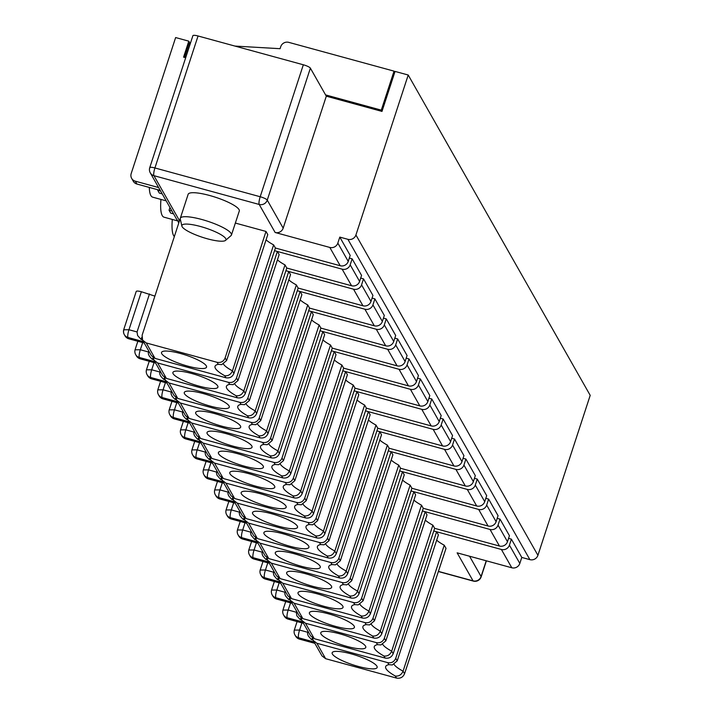 <?xml version="1.0" encoding="UTF-8"?>
<svg xmlns="http://www.w3.org/2000/svg" width="714" height="714" viewBox="0 0 714 714"><rect width="100%" height="100%" fill="white"/><g stroke="black" fill="none" stroke-linecap="round" stroke-linejoin="round"><path stroke-width="1.07" d="M397.073 365.845L387.648 349.262A6.453 6.149 -29.6 0 0 395.681 344.924L397.644 338.927L407.069 355.51L405.106 361.507A6.453 6.149 -29.6 0 1 397.073 365.845L332.287 348.137L330.502 344.987L289.322 470.954C287.742 474.578 285.172 476.202 281.602 475.836L282.753 477.871L211.888 458.495L208.238 455.693M387.648 349.262L322.862 331.546L324.647 334.688L283.476 460.664L278.576 464.743L275.131 464.457A38.734 8.184 -161.9 0 0 281.602 475.836M233.674 502.763L231.327 509.921L226.231 509.974M368.433 420.002A32.282 6.819 -161.9 0 0 375.992 425.071L334.821 551.038C333.242 554.662 330.671 556.286 327.092 555.92L328.253 557.955C332.055 558.598 334.732 557.161 336.303 553.645L334.821 551.038A32.282 6.819 18.1 0 1 325.843 544.273M375.992 425.071L377.786 428.221L442.573 445.938L433.148 429.346L368.362 411.63L370.147 414.772L328.976 540.748L324.076 544.827L320.631 544.541A38.734 8.184 -161.9 0 0 327.092 555.92M245.045 522.782L242.706 529.949L237.601 530.002M217.11 362.319L218.261 364.345L221.706 364.64L226.606 360.552L267.777 234.585L265.992 231.434L225.124 357.955C223.58 361.507 220.903 362.962 217.11 362.319L146.245 342.943L142.586 340.123L142.113 335.259L183.391 208.854M379.812 440.029A32.282 6.819 -161.9 0 0 387.372 445.09L346.201 571.066C344.621 574.681 342.042 576.305 338.472 575.939L339.623 577.974C343.425 578.617 346.111 577.18 347.673 573.663L346.201 571.066A32.282 6.819 18.1 0 1 337.222 564.292M444.519 449.365A6.453 6.149 -29.6 0 0 452.551 445.027L454.515 439.03L463.939 455.621L461.976 461.619A6.453 6.149 -29.6 0 1 453.943 465.956L444.519 449.365L379.732 431.649L381.517 434.799L340.346 560.767L335.455 564.854L332.001 564.56A38.734 8.184 -161.9 0 0 338.472 575.939M332.001 564.56L330.85 562.525C334.652 563.168 337.32 561.722 338.873 558.169L340.346 560.767M363.524 278.862L372.949 295.453L370.985 301.451A6.453 6.149 -29.6 0 1 362.953 305.788L353.528 289.197A6.453 6.149 -29.6 0 0 361.561 284.859L363.524 278.862L360.704 278.085M351.574 285.761L342.149 269.178A6.453 6.149 -29.6 0 0 350.181 264.84L352.145 258.843L361.57 275.425L359.606 281.423A6.453 6.149 -29.6 0 1 351.574 285.761L286.787 268.045L245.304 393.468L243.831 390.87C242.251 394.494 239.672 396.118 236.102 395.752L237.253 397.787L166.398 378.411L162.747 375.609L153.956 360.142L153.198 357.553M339.623 577.974L268.767 558.598L265.117 555.795L256.326 540.328L255.567 537.74M453.943 465.956L389.157 448.24L347.673 573.663M362.953 305.788L298.166 288.072L296.372 284.922L255.201 410.889C253.622 414.513 251.051 416.137 247.472 415.771L248.633 417.806C252.435 418.449 255.112 417.012 256.683 413.495L255.201 410.889A32.282 6.819 18.1 0 1 246.223 404.124M353.528 289.197L288.742 271.481L290.527 274.631L249.356 400.599L244.456 404.686L241.011 404.392A38.734 8.184 -161.9 0 0 247.472 415.771M241.011 404.392L239.859 402.357C243.652 402.999 246.33 401.545 247.874 397.993L249.356 400.599M154.768 296.078L141.372 291.74A6.453 1.366 -161.9 0 0 136.213 291.455L123.799 329.44A6.453 6.453 0 0 0 124.316 334.634A6.453 6.149 -29.6 0 0 127.976 337.445A6.453 1.428 -74.7 0 1 128.957 329.734L123.861 329.788A6.453 6.149 -29.6 0 0 124.316 334.634L124.968 335.776A6.453 6.453 0 0 0 128.877 338.82A6.453 1.428 -74.7 0 1 128.627 338.588A6.453 6.149 150.4 0 1 124.968 335.776M199.545 442.698L197.207 449.865L192.111 449.909M300.192 299.88A32.282 6.819 -161.9 0 0 307.752 304.94L309.537 308.091L374.323 325.807A6.453 6.149 -29.6 0 0 382.356 321.47L384.319 315.472L374.895 298.88L372.074 298.113M374.323 325.807L364.899 309.216A6.453 6.149 -29.6 0 0 372.931 304.878L374.895 298.88M158.633 187.559L135.312 181.186A6.453 6.149 150.4 0 1 131.197 173.529L175.635 37.556L188.799 41.162L183.569 57.156L185.685 57.736M160.132 371.003L159.802 371.994L151.707 369.781L146.611 369.825M148.753 350.976L148.432 351.966L140.337 349.753L135.232 349.806M182.882 411.041L182.409 413.486L183.114 415.646L185.952 418.993L187.907 419.877M187.246 417.565L186.604 419.52M141.809 337.276L141.104 339.436L137.615 335.562L137.052 331.948L128.957 329.734L141.372 291.74M149.476 293.954L137.052 331.948M311.563 319.899A32.282 6.819 -161.9 0 0 319.122 324.968L320.907 328.11L385.703 345.826L376.278 329.243L311.482 311.527L313.276 314.669L272.096 440.636L267.206 444.724L263.761 444.429A38.734 8.184 -161.9 0 0 270.222 455.818L271.382 457.844L200.518 438.467L196.868 435.665L188.085 420.207L187.318 417.619M319.122 324.968L277.951 450.936C276.372 454.55 273.792 456.184 270.222 455.818M273.873 571.209L273.4 573.654L274.114 575.814L276.952 579.161L278.906 580.045M222.295 482.735L219.957 489.902L214.852 489.956M357.062 399.983A32.282 6.819 -161.9 0 0 364.622 405.052L323.451 531.02C321.871 534.643 319.292 536.268 315.722 535.902L316.873 537.928L246.018 518.551L242.367 515.749M421.769 409.327A6.453 6.149 -29.6 0 0 429.81 404.99L431.765 398.983L441.19 415.575L439.235 421.572A6.453 6.149 -29.6 0 1 431.194 425.91L421.769 409.327L356.982 391.611L358.767 394.753L317.596 520.72L312.705 524.808L309.251 524.513A38.734 8.184 -161.9 0 0 315.722 535.902M391.183 460.048A32.282 6.819 -161.9 0 0 398.742 465.117L357.571 591.085C355.991 594.7 353.421 596.333 349.842 595.967L351.002 597.993L280.138 578.617L276.488 575.814M465.323 485.975L455.898 469.384A6.453 6.149 -29.6 0 0 463.93 465.046L465.894 459.048L475.319 475.64L473.355 481.638A6.453 6.149 -29.6 0 1 465.323 485.975L400.536 468.259L359.053 593.682L357.571 591.085A32.282 6.819 18.1 0 1 348.593 584.311M351.002 597.993C354.804 598.644 357.482 597.207 359.053 593.682M237.253 397.787C241.055 398.43 243.742 396.993 245.304 393.468M177.875 220.742A6.453 6.149 -29.6 0 0 178.518 222.563M179.259 220.251L153.929 175.671L259.209 204.463L275.14 232.487A6.453 6.149 -29.6 0 0 283.172 228.15L326.307 96.185L381.981 111.411L395.056 71.418L408.212 75.015L355.929 234.977A6.453 6.149 150.4 0 1 347.897 239.315L339.793 237.102L350.199 255.407L348.236 261.404A6.453 6.149 -29.6 0 1 340.203 265.742L275.417 248.026L273.623 244.884L232.452 370.852C230.872 374.466 228.302 376.099 224.723 375.734L225.883 377.76L155.018 358.383L151.368 355.581L142.586 340.123M275.417 248.026L233.933 373.449L232.452 370.852A32.282 6.819 18.1 0 1 223.473 364.078M225.883 377.76C229.685 378.411 232.362 376.974 233.933 373.449M402.562 480.067A32.282 6.819 -161.9 0 0 410.122 485.136L368.942 611.104C367.371 614.727 364.792 616.352 361.222 615.986L362.373 618.021C366.175 618.663 368.861 617.226 370.423 613.701L368.942 611.104A32.282 6.819 18.1 0 1 359.972 604.339M410.122 485.136L411.907 488.278L476.693 505.994L467.268 489.411L402.482 471.695L404.267 474.837L363.096 600.804L358.196 604.892L354.751 604.606A38.734 8.184 -161.9 0 0 361.222 615.986M278.237 577.733L277.603 579.688M324.102 606.347A23.678 4.998 -161.9 0 0 343.068 607.266A23.678 4.998 -161.9 0 0 316.954 593.762A23.678 4.998 -161.9 0 0 298.086 592.558A23.678 4.998 -161.9 0 0 324.102 606.347M455.898 469.384L388.282 450.9M465.894 459.048L463.074 458.281M221.367 477.63L220.724 479.585L222.036 479.942M262.502 551.19L262.029 553.636L262.734 555.795L265.572 559.142L267.536 560.026M180.463 353.501A23.678 4.998 -161.9 0 0 161.587 352.305A23.678 4.998 -161.9 0 0 187.612 366.095A23.678 4.998 -161.9 0 0 206.578 367.014A23.678 4.998 -161.9 0 0 180.463 353.501M296.622 611.255L296.301 612.246L288.197 610.033L283.101 610.086M387.72 662.637C391.522 663.279 394.199 661.824 395.743 658.272L397.216 660.869L392.325 664.957L388.88 664.663L387.72 662.637L316.864 643.26L313.205 640.44L312.437 637.852M301.915 622.885L299.577 630.051L294.48 630.105M425.312 520.113A32.282 6.819 -161.9 0 0 432.871 525.174L391.691 651.15C390.112 654.765 387.541 656.389 383.971 656.032L385.123 658.058C388.925 658.701 391.611 657.264 393.173 653.747L391.691 651.15A32.282 6.819 18.1 0 1 382.722 644.376M490.018 529.449A6.453 6.149 -29.6 0 0 498.051 525.111L500.014 519.114L509.439 535.705L507.476 541.703A6.453 6.149 -29.6 0 1 499.443 546.04L490.018 529.449L425.232 511.733L427.017 514.883L385.846 640.851L380.946 644.938L377.501 644.644A38.734 8.184 -161.9 0 0 383.971 656.032M377.501 644.644L376.349 642.618C380.151 643.26 382.82 641.806 384.364 638.254L385.846 640.851M422.402 510.965L425.232 511.733L384.364 638.254M255.487 537.687L254.853 539.65L256.156 540.007M228.373 491.125L227.909 493.57L228.614 495.73L231.452 499.077L233.407 499.961M255.862 486.216A23.678 4.998 -161.9 0 0 274.819 487.135A23.678 4.998 -161.9 0 0 248.713 473.632A23.678 4.998 -161.9 0 0 229.837 472.436A23.678 4.998 -161.9 0 0 255.862 486.216M342.229 582.553C346.022 583.195 348.7 581.74 350.244 578.188L351.725 580.785L346.825 584.873L343.38 584.579L342.229 582.553L271.365 563.176L267.705 560.356L266.938 557.768M173.591 213.897L170.682 213.102L169.057 210.237L169.95 207.497M330.85 562.525L259.985 543.149L256.335 540.337M294.204 553.716A23.678 4.998 -161.9 0 0 275.336 552.52A23.678 4.998 -161.9 0 0 301.362 566.3A23.678 4.998 -161.9 0 0 320.318 567.219A23.678 4.998 -161.9 0 0 294.204 553.716M305.583 573.735A23.678 4.998 -161.9 0 0 286.707 572.539A23.678 4.998 -161.9 0 0 312.732 586.319A23.678 4.998 -161.9 0 0 331.698 587.238A23.678 4.998 -161.9 0 0 305.583 573.735M385.703 345.826A6.453 6.149 -29.6 0 0 393.735 341.488L395.69 335.491L386.265 318.899L383.454 318.132M376.903 430.872L379.732 431.649L338.873 558.169M320.631 544.541L319.479 542.506C323.272 543.149 325.95 541.694 327.494 538.142L328.976 540.748M376.278 329.243A6.453 6.149 -29.6 0 0 384.31 324.897L386.265 318.899M263.761 444.429L262.6 442.403L191.745 423.027L188.085 420.207M262.6 442.403C266.402 443.046 269.08 441.591 270.624 438.039L272.096 440.636M308.653 310.751L311.482 311.527L270.624 438.039M364.899 309.216L300.112 291.499L301.897 294.65L260.726 420.617L255.826 424.705L252.381 424.411A38.734 8.184 -161.9 0 0 258.852 435.799L260.003 437.825L189.139 418.449L185.497 415.646L176.706 400.179L175.947 397.591M176.795 402.651L174.457 409.818L169.361 409.872M354.153 390.835L356.982 391.611L316.123 518.123L317.596 520.72M345.683 379.964A32.282 6.819 -161.9 0 0 353.243 385.033L312.072 511.001C310.492 514.615 307.921 516.249 304.351 515.883L305.503 517.909L234.638 498.533L230.988 495.73L222.206 480.263L221.447 477.684M419.823 405.891L410.398 389.3A6.453 6.149 -29.6 0 0 418.431 384.962L420.394 378.964L429.819 395.556L427.856 401.554A6.453 6.149 -29.6 0 1 419.823 405.891L355.036 388.175L313.553 513.598L312.072 511.001A32.282 6.819 18.1 0 1 303.102 504.227M305.503 517.909C309.305 518.56 311.982 517.123 313.553 513.598M397.644 338.927L394.824 338.15M275.131 464.457L273.98 462.422C277.782 463.065 280.45 461.61 281.994 458.058L322.862 331.546L320.033 330.769M296.729 502.469C300.523 503.111 303.2 501.656 304.744 498.104L306.226 500.701L301.326 504.789L297.881 504.495L296.729 502.469L225.865 483.092L222.206 480.272M381.999 111.366L381.294 110.135L325.575 94.9M186.015 56.736L184.908 56.433L189.156 43.438L190.343 43.5M185.64 57.718L184.908 56.433M171.503 391.022L171.181 392.013L163.078 389.799L157.981 389.853M210.925 462.717L208.577 469.883L203.481 469.937M342.149 269.178L277.362 251.462L279.147 254.603L237.976 380.571L233.085 384.659L229.631 384.373A38.734 8.184 -161.9 0 0 236.102 395.752M229.631 384.373L228.48 382.338C232.282 382.981 234.951 381.526 236.504 377.974L237.976 380.571M194.253 431.069L193.78 433.505L194.494 435.665L197.332 439.012L199.286 439.895M232.746 497.649L232.104 499.604M320.907 328.11L279.424 453.533L277.951 450.936A32.282 6.819 18.1 0 1 268.973 444.17M319.479 542.506L248.615 523.13L244.956 520.319L244.197 517.721M328.253 557.955L257.388 538.579L253.738 535.777L244.956 520.31M282.833 533.697A23.678 4.998 -161.9 0 0 263.957 532.501A23.678 4.998 -161.9 0 0 289.982 546.281A23.678 4.998 -161.9 0 0 308.948 547.201A23.678 4.998 -161.9 0 0 282.833 533.697M454.515 439.03L451.694 438.262M266.866 557.714L266.224 559.669M159.802 371.994L159.74 373.966L160.704 376.171L163.203 378.947L165.166 379.839M248.633 417.806L177.768 398.43L174.118 395.627L165.336 380.16L164.568 377.572M298.166 288.072L256.683 413.495M332.287 348.137L290.803 473.56L289.322 470.954A32.282 6.819 18.1 0 1 280.352 464.189M282.753 477.871C286.555 478.514 289.241 477.077 290.803 473.56M265.992 231.434L235.352 223.063M234.96 46.08L280.075 48.695L280.727 46.696A6.453 6.149 150.4 0 1 288.759 42.358L394.039 71.141L394.744 72.373M381.294 110.135L394.039 71.141M217.002 471.106L216.512 473.043L216.967 475.158L220.724 479.585M267.232 506.235A23.678 4.998 -161.9 0 0 286.198 507.154A23.678 4.998 -161.9 0 0 260.083 493.651A23.678 4.998 -161.9 0 0 241.216 492.455A23.678 4.998 -161.9 0 0 267.232 506.235M285.35 482.441C289.152 483.083 291.83 481.629 293.374 478.077L294.846 480.683L289.955 484.77L286.51 484.476L285.35 482.441L214.495 463.065L210.835 460.253L210.068 457.656M334.313 359.945A32.282 6.819 -161.9 0 0 341.872 365.006L300.701 490.973C299.121 494.597 296.542 496.221 292.972 495.855L294.123 497.89C297.925 498.533 300.612 497.096 302.174 493.579L300.701 490.973A32.282 6.819 18.1 0 1 291.723 484.208M410.398 389.3L345.612 371.583L347.397 374.734L306.226 500.701M355.036 388.175L353.243 385.033M294.123 497.89L223.268 478.514L219.617 475.711L210.835 460.244M341.872 365.006L343.657 368.156L408.444 385.872L399.019 369.281L331.403 350.788M399.019 369.281A6.453 6.149 -29.6 0 0 407.06 364.943L409.015 358.946L406.195 358.178M239.859 402.357L168.995 382.981L165.336 380.169M285.912 270.704L288.742 271.481L247.874 397.993M277.443 259.834A32.282 6.819 -161.9 0 0 285.002 264.903L243.831 390.87A32.282 6.819 18.1 0 1 234.852 384.105M286.787 268.045L285.002 264.903M278.612 526.263A23.678 4.998 -161.9 0 0 297.568 527.182A23.678 4.998 -161.9 0 0 271.463 513.678A23.678 4.998 -161.9 0 0 252.586 512.474A23.678 4.998 -161.9 0 0 278.612 526.263M252.381 424.411L251.23 422.385C255.032 423.027 257.7 421.572 259.253 418.02L300.112 291.499L297.283 290.732M354.751 604.606L353.6 602.571C357.402 603.214 360.07 601.759 361.623 598.207L363.096 600.804M198.055 35.986A6.453 1.366 -161.9 0 0 192.887 35.7L149.753 167.665A6.453 1.366 18.1 0 1 154.92 167.96L198.055 35.986L303.334 64.778L260.199 196.743L154.92 167.96A6.453 1.428 -74.7 0 0 153.929 175.671A6.453 6.149 150.4 0 1 150.279 172.859L176.608 219.198A6.453 6.149 -29.6 0 0 178.875 221.447M326.307 96.185L310.385 68.151A6.453 1.366 -161.9 0 0 303.334 64.778M275.14 232.487L329.806 247.437A6.453 6.149 150.4 0 0 337.838 243.099L339.793 237.102M476.693 505.994A6.453 6.149 -29.6 0 0 484.726 501.656L486.689 495.659L477.264 479.076L474.444 478.3M467.268 489.411A6.453 6.149 -29.6 0 0 475.301 485.074L477.264 479.076M361.623 598.207L402.482 471.695L399.653 470.919M442.573 445.938A6.453 6.149 -29.6 0 0 450.605 441.6L452.569 435.594L443.144 419.011L440.324 418.234M433.148 429.346A6.453 6.149 -29.6 0 0 441.181 425.008L443.144 419.011M327.494 538.142L368.362 411.63L365.532 410.853M431.194 425.91L366.407 408.194L364.622 405.052M431.765 398.983L428.944 398.216M420.394 378.964L417.574 378.197M304.744 498.104L345.612 371.583L342.782 370.816M408.444 385.872A6.453 6.149 -29.6 0 0 416.485 381.535L418.44 375.537L409.015 358.946M352.145 258.843L349.324 258.066M236.504 377.974L277.362 251.462L274.533 250.685M157.83 189.763L157.687 190.219L160.588 191.013M162.221 193.878L159.311 193.075L157.687 190.219M171.967 211.032L169.057 210.237M266.063 239.815A32.282 6.819 -161.9 0 0 273.623 244.884M180.312 218.288L188.148 194.297A26.9 5.685 18.1 0 1 212.567 196.332A26.9 5.685 18.1 0 1 239.029 209.568A26.9 5.685 18.1 0 1 239.297 211.005L231.452 235.004A26.9 5.685 -161.9 0 0 207.649 221.242A26.9 5.685 -161.9 0 0 180.312 218.288A26.9 5.685 -161.9 0 0 180.285 219.028L181.874 226.079A23.178 4.891 18.1 0 1 205.436 227.989A23.178 4.891 18.1 0 1 225.588 240.368A23.178 4.891 18.1 0 1 207.417 238.806A23.178 4.891 18.1 0 1 181.874 226.079M362.373 618.021L291.508 598.635L287.867 595.842L279.076 580.375L278.317 577.787M411.907 488.278L370.423 613.701M353.6 602.571L282.735 583.195L279.085 580.375M350.244 578.188L391.111 451.667L392.896 454.818L351.725 580.785M400.536 468.259L398.742 465.117M389.157 448.24L387.372 445.09M377.786 428.221L336.303 553.645M366.407 408.194L324.924 533.617L323.451 531.02A32.282 6.819 18.1 0 1 314.472 524.255M316.873 537.928C320.675 538.579 323.362 537.142 324.924 533.617M309.251 524.513L308.1 522.487L237.244 503.111L233.585 500.291L232.818 497.703M308.1 522.487C311.902 523.13 314.571 521.675 316.123 518.123M293.374 478.077L334.232 351.565L336.026 354.715L294.846 480.683M343.657 368.156L302.174 493.579M322.942 339.918A32.282 6.819 -161.9 0 0 330.502 344.987M273.98 462.422L203.115 443.046L199.456 440.235L198.697 437.637M271.382 457.844C275.176 458.495 277.862 457.058 279.424 453.533M309.537 308.091L268.053 433.514L266.572 430.917C265.001 434.531 262.422 436.156 258.852 435.799M260.003 437.825C263.805 438.467 266.492 437.03 268.053 433.514M251.23 422.385L180.365 403.008L176.715 400.188M288.813 279.861A32.282 6.819 -161.9 0 0 296.372 284.922M228.48 382.338L157.615 362.962L153.965 360.142M225.588 240.368L231.033 235.611A26.9 5.685 -161.9 0 0 231.452 235.004M237.334 453.613A23.678 4.998 -161.9 0 0 218.466 452.408A23.678 4.998 -161.9 0 0 244.483 466.197A23.678 4.998 -161.9 0 0 263.448 467.117A23.678 4.998 -161.9 0 0 237.334 453.613M225.963 433.594A23.678 4.998 -161.9 0 0 207.087 432.389A23.678 4.998 -161.9 0 0 233.112 446.179A23.678 4.998 -161.9 0 0 252.078 447.098A23.678 4.998 -161.9 0 0 225.963 433.594M307.752 304.94L266.572 430.917A32.282 6.819 18.1 0 1 257.602 424.143M214.584 413.567A23.678 4.998 -161.9 0 0 195.716 412.371A23.678 4.998 -161.9 0 0 221.733 426.151A23.678 4.998 -161.9 0 0 240.698 427.07A23.678 4.998 -161.9 0 0 214.584 413.567M203.213 393.548A23.678 4.998 -161.9 0 0 184.337 392.352A23.678 4.998 -161.9 0 0 210.362 406.132A23.678 4.998 -161.9 0 0 229.328 407.051A23.678 4.998 -161.9 0 0 203.213 393.548M191.834 373.529A23.678 4.998 -161.9 0 0 172.966 372.324A23.678 4.998 -161.9 0 0 198.992 386.113A23.678 4.998 -161.9 0 0 217.948 387.033A23.678 4.998 -161.9 0 0 191.834 373.529M142.416 339.793L141.104 339.436M251.123 531.171L250.641 533.108L251.087 535.214L254.853 539.65M239.752 511.153L239.279 513.589L239.984 515.749L242.831 519.096L244.786 519.988M244.117 517.668L243.474 519.631M205.623 451.087L205.159 453.524L205.864 455.693L208.702 459.031L210.657 459.923M209.996 457.603L209.354 459.566M198.617 437.584L197.983 439.538M171.181 392.013L171.11 393.985L172.074 396.19L174.582 398.974L176.536 399.858M175.867 397.546L175.233 399.501M164.497 377.519L163.854 379.482M148.432 351.966L148.369 353.939L149.324 356.143L151.832 358.928L153.787 359.811M153.117 357.5L152.484 359.454M273.551 572.2L265.447 569.986L260.351 570.04M262.172 552.181L254.077 549.967L248.981 550.021M193.931 432.059L185.827 429.837L180.731 429.89M149.297 187.425A45.196 9.987 105.3 0 0 152.68 197.162L166.183 200.857M279.165 582.847L276.827 590.014L271.731 590.059M488.073 526.022L478.648 509.43A6.453 6.149 -29.6 0 0 486.68 505.093L488.635 499.095L498.06 515.686L496.105 521.684A6.453 6.149 -29.6 0 1 488.073 526.022L423.277 508.306L421.492 505.155L380.321 631.122C378.741 634.746 376.162 636.37 372.592 636.004L373.752 638.039C377.545 638.682 380.232 637.245 381.794 633.729L380.321 631.122A32.282 6.819 18.1 0 1 371.342 624.357M478.648 509.43L413.852 491.714L415.646 494.856L374.466 620.832L369.575 624.92L366.13 624.625A38.734 8.184 -161.9 0 0 372.592 636.004M188.799 41.162L190.12 43.492M433.773 530.984L501.389 549.468A6.453 6.149 -29.6 0 0 509.43 545.13L511.385 539.132L521.791 557.438L529.886 559.651A6.453 6.149 150.4 0 0 537.919 555.313L590.201 395.36L408.212 75.015M511.385 539.132L508.564 538.365M160.257 190.424L136.936 184.042A6.453 6.149 150.4 0 1 133.286 181.24L131.662 178.375M488.635 499.095L485.823 498.318M500.014 519.114L497.194 518.346M172.315 219.448A45.196 9.987 105.3 0 0 174.082 236.28M160.945 199.429A45.196 9.987 105.3 0 0 164.05 217.19L177.92 220.983M285.252 591.237L284.779 593.673L285.484 595.842L288.322 599.18L290.277 600.072M289.616 597.752L288.974 599.715M335.482 626.365A23.678 4.998 -161.9 0 0 354.447 627.285A23.678 4.998 -161.9 0 0 328.333 613.781A23.678 4.998 -161.9 0 0 309.457 612.585A23.678 4.998 -161.9 0 0 335.482 626.365M366.13 624.625L364.97 622.59C368.772 623.233 371.45 621.778 372.994 618.226L374.466 620.832M364.97 622.59L294.114 603.214L290.455 600.403L289.688 597.805M373.752 638.039L302.888 618.663L299.237 615.861L290.455 600.394M423.277 508.306L381.794 633.729M413.933 500.095A32.282 6.819 -161.9 0 0 421.492 505.155M411.023 490.937L413.852 491.714L372.994 618.226M376.349 642.618L305.485 623.242L301.826 620.421L301.067 617.824M300.987 617.78L300.353 619.734L301.656 620.091M296.301 612.246L296.863 615.861L300.353 619.734M385.123 658.058L314.258 638.682L310.608 635.879M339.703 633.8A23.678 4.998 -161.9 0 0 320.836 632.604A23.678 4.998 -161.9 0 0 346.852 646.384A23.678 4.998 -161.9 0 0 365.818 647.303A23.678 4.998 -161.9 0 0 339.703 633.8M499.443 546.04L434.656 528.324L432.871 525.174M434.656 528.324L393.173 653.747M396.493 678.077L395.342 676.051C398.867 676.426 401.447 674.792 403.071 671.169L444.242 545.201L446.027 548.343L404.543 673.766C402.982 677.291 400.295 678.728 396.493 678.077L325.638 658.701L321.987 655.898L313.205 640.44M307.993 631.274L307.529 633.72L308.234 635.879L311.072 639.226L313.027 640.11M312.366 637.798L311.723 639.753M358.232 666.412A23.678 4.998 18.1 0 1 332.206 652.623A23.678 4.998 18.1 0 1 351.083 653.828A23.678 4.998 18.1 0 1 377.188 667.331A23.678 4.998 18.1 0 1 358.232 666.412M438.405 571.387L473.052 580.857L457.13 552.832L511.795 567.773A6.453 6.149 150.4 0 0 519.828 563.435L521.791 557.438M395.743 658.272L436.602 531.76L438.396 534.902L397.216 660.869M444.242 545.201A32.282 6.819 18.1 0 1 436.682 540.132M250.801 532.162L242.706 529.949A6.453 1.428 105.3 0 0 241.716 537.66A6.453 6.149 150.4 0 1 238.065 534.848A6.453 6.453 0 0 1 237.539 529.654L240.216 521.461M231.247 519.007A6.453 1.428 -74.7 0 1 230.997 518.783A6.453 6.149 150.4 0 1 227.338 515.972A6.453 6.453 0 0 0 231.247 519.007L246.598 523.21M239.422 512.143L231.327 509.921A6.453 1.428 105.3 0 0 230.345 517.632A6.453 6.149 150.4 0 1 226.686 514.83A6.453 6.453 0 0 1 226.168 509.635L228.846 501.442M226.606 360.552L225.124 357.955M370.985 301.451L361.561 284.859M223.741 482.976L208.247 478.737L207.595 477.595A6.453 6.149 150.4 0 1 203.945 474.783A6.453 6.453 0 0 1 203.419 469.589L206.096 461.396M204.588 475.926A6.453 6.453 0 0 0 208.506 478.969A6.453 1.428 -74.7 0 1 208.247 478.737A6.453 6.149 150.4 0 1 204.588 475.926L203.945 474.783M461.976 461.619L452.551 445.027M205.302 452.078L197.207 449.865A6.453 1.428 105.3 0 0 196.216 457.576A6.453 6.149 150.4 0 1 192.566 454.764A6.453 6.453 0 0 1 192.048 449.57M382.356 321.47L372.931 304.878M197.126 458.95A6.453 1.428 -74.7 0 1 196.868 458.718A6.453 6.149 150.4 0 1 193.217 455.907A6.453 6.453 0 0 0 197.126 458.95L212.477 463.145M166.871 382.874L151.377 378.634L150.725 377.492A6.453 6.149 150.4 0 1 147.066 374.68A6.453 6.453 0 0 1 146.548 369.486L149.226 361.293M147.718 375.823A6.453 6.453 0 0 0 151.627 378.857A6.453 1.428 -74.7 0 1 151.377 378.634A6.453 6.149 150.4 0 1 147.718 375.823L147.066 374.68M154.045 362.614L151.707 369.781A6.453 1.428 105.3 0 0 150.725 377.492L166.219 381.722M142.675 342.586L140.337 349.753A6.453 1.428 105.3 0 0 139.346 357.464A6.453 6.149 150.4 0 1 135.696 354.662A6.453 6.453 0 0 1 135.169 349.458L137.847 341.274M182.552 412.032L174.457 409.818A6.453 1.428 105.3 0 0 173.475 417.529A6.453 6.149 150.4 0 1 169.816 414.718L170.468 415.869A6.453 6.453 0 0 0 174.377 418.904A6.453 1.428 -74.7 0 1 174.118 418.672A6.453 6.149 150.4 0 1 170.468 415.869M269.24 563.06L253.747 558.821L253.095 557.679A6.453 6.149 150.4 0 1 249.436 554.867A6.453 6.453 0 0 1 248.918 549.673L251.596 541.48M268.589 561.918L253.095 557.679A6.453 1.428 105.3 0 1 254.077 549.967L256.415 542.801M267.795 562.819L265.447 569.986A6.453 1.428 105.3 0 0 264.466 577.697A6.453 6.149 150.4 0 1 260.815 574.886L261.467 576.037A6.453 6.453 0 0 0 265.376 579.072A6.453 1.428 -74.7 0 1 265.117 578.84A6.453 6.149 150.4 0 1 261.467 576.037M279.968 581.937L264.466 577.697L265.117 578.84L280.62 583.079M189.621 422.911L174.118 418.672L173.475 417.529L188.969 421.769M155.018 358.383L146.245 342.943M218.261 364.345A38.734 8.184 -161.9 0 0 224.723 375.734M290.544 602.866L288.197 610.033A6.453 1.428 105.3 0 0 287.215 617.744A6.453 6.149 150.4 0 1 283.565 614.933A6.453 6.453 0 0 1 283.039 609.738L285.716 601.545M307.672 632.265L299.577 630.051A6.453 1.428 105.3 0 0 298.586 637.763A6.453 6.149 150.4 0 1 294.936 634.951L295.587 636.094A6.453 6.149 -29.6 0 0 299.237 638.905A6.453 1.428 105.3 0 0 299.496 639.137L314.847 643.332M288.126 619.118A6.453 1.428 -74.7 0 1 287.867 618.886A6.453 6.149 150.4 0 1 284.217 616.075A6.453 6.453 0 0 0 288.126 619.118L303.477 623.313M155.5 362.846L139.998 358.606L139.346 357.464L154.849 361.703M228.052 492.116L219.957 489.902A6.453 1.428 105.3 0 0 218.966 497.613A6.453 6.149 150.4 0 1 215.316 494.802L215.967 495.953A6.453 6.453 0 0 0 219.876 498.988A6.453 1.428 -74.7 0 1 219.617 498.756A6.453 6.149 150.4 0 1 215.967 495.953M234.469 501.853L218.966 497.613L219.617 498.756L235.12 502.995M223.098 481.834L207.595 477.595A6.453 1.428 105.3 0 1 208.577 469.883L216.681 472.097M439.235 421.572L429.81 404.99M257.87 543.042L242.367 538.802A6.453 6.149 150.4 0 1 238.717 535.991L238.065 534.848M238.717 535.991A6.453 6.453 0 0 0 242.626 539.034A6.453 1.428 -74.7 0 1 242.367 538.802L241.716 537.66L257.219 541.899M268.767 558.598L259.985 543.149M343.38 584.579A38.734 8.184 -161.9 0 0 349.842 595.967M280.138 578.617L271.365 563.176M201 442.93L185.497 438.699A6.453 6.149 150.4 0 1 181.847 435.888L181.195 434.746A6.453 6.149 150.4 0 0 184.846 437.548L185.497 438.699A6.453 1.428 -74.7 0 0 185.756 438.923L201.098 443.117M393.735 341.488L384.31 324.897M163.006 398.885A6.453 1.428 -74.7 0 1 162.747 398.653A6.453 6.149 150.4 0 1 159.097 395.842A6.453 6.453 0 0 0 163.006 398.885L178.357 403.08M165.425 382.633L163.078 389.799A6.453 1.428 105.3 0 0 162.096 397.511A6.453 6.149 150.4 0 1 158.446 394.699A6.453 6.453 0 0 1 157.919 389.505L160.596 381.312M405.106 361.507L395.681 344.924M297.881 504.495A38.734 8.184 -161.9 0 0 304.351 515.883M178.25 402.892L162.747 398.653L162.096 397.511L177.599 401.75M188.175 422.679L185.827 429.837A6.453 1.428 105.3 0 0 184.846 437.548L200.348 441.787M257.388 538.579L248.615 523.13M140.256 358.839A6.453 1.428 -74.7 0 1 139.998 358.606A6.453 6.149 150.4 0 1 136.347 355.804A6.453 6.453 0 0 0 140.256 358.839L155.607 363.033M223.268 478.514L214.495 463.065M286.51 484.476A38.734 8.184 -161.9 0 0 292.972 495.855M212.37 462.958L196.868 458.718L196.216 457.576L211.719 461.815M149.824 168.013A6.453 1.366 18.1 0 1 149.753 167.665A6.453 6.453 0 0 0 150.279 172.859M283.172 228.15L267.25 200.125A6.453 1.366 -161.9 0 0 260.199 196.743A6.453 1.428 -74.7 0 0 259.209 204.463A6.453 6.149 150.4 0 0 267.25 200.125L310.385 68.151M484.726 501.656L475.301 485.074M473.355 481.638L463.93 465.046M450.605 441.6L441.181 425.008M427.856 401.554L418.431 384.962M416.485 381.535L407.06 364.943M359.606 281.423L350.181 264.84M348.236 261.404L337.838 243.099M340.203 265.742L329.806 247.437M291.508 598.635L282.735 583.195M246.018 518.551L237.244 503.111M234.638 498.533L225.865 483.092M281.994 458.058L283.476 460.664M211.888 458.495L203.115 443.046M200.518 438.467L191.745 423.027M259.253 418.02L260.726 420.617M189.139 418.449L180.365 403.008M177.768 398.43L168.995 382.981M166.398 378.411L157.615 362.962M144.121 342.827L128.627 338.588L127.976 337.445L143.469 341.685M250.087 556.01A6.453 6.453 0 0 0 253.997 559.053A6.453 1.428 -74.7 0 1 253.747 558.821A6.453 6.149 150.4 0 1 250.087 556.01L249.436 554.867M245.839 521.872L230.345 517.632L230.997 518.783L246.491 523.023M284.922 592.227L276.827 590.014A6.453 1.428 105.3 0 0 275.845 597.725A6.453 6.149 150.4 0 1 272.186 594.914A6.453 6.453 0 0 1 271.668 589.719L274.346 581.526M291.99 603.107L276.488 598.867L275.845 597.725L291.339 601.956M529.886 559.651L347.897 239.315M537.919 555.313L355.929 234.977M136.936 184.042L135.312 181.186M276.746 599.091A6.453 1.428 -74.7 0 1 276.488 598.867A6.453 6.149 150.4 0 1 272.837 596.056A6.453 6.453 0 0 0 276.746 599.091L292.097 603.294M302.888 618.663L294.114 603.214M496.105 521.684L486.68 505.093M302.718 621.983L287.215 617.744L287.867 618.886L303.37 623.126M507.476 541.703L498.051 525.111M314.258 638.682L305.485 623.242M314.089 642.002L298.586 637.763L299.237 638.905L314.74 643.144M394.092 664.404A32.282 6.819 -161.9 0 0 403.071 671.169L404.543 673.766M316.864 643.26L325.638 658.701M501.389 549.468L511.795 567.773M395.342 676.051A38.734 8.184 18.1 0 1 388.88 664.663M509.43 545.13L519.828 563.435M469.553 556.224L481.084 576.519A6.453 6.149 150.4 0 1 473.052 580.857A6.453 1.428 105.3 0 0 473.311 581.089A6.453 6.453 0 0 0 481.147 576.867L486.395 560.829M486.225 560.785L481.084 576.519A6.453 1.366 18.1 0 1 481.147 576.867M208.506 478.969L223.848 483.164M194.717 441.377L192.039 449.57M151.627 378.857L166.978 383.061M217.467 481.423L214.789 489.608A6.453 6.453 0 0 0 215.316 494.802M297.095 621.564L294.418 629.757A6.453 6.453 0 0 0 294.936 634.951M171.976 401.33L169.298 409.524A6.453 6.453 0 0 0 169.816 414.718M181.847 435.888A6.453 6.453 0 0 0 185.756 438.923M193.217 455.907L192.566 454.764M267.705 560.356L276.497 575.823M233.576 500.291L242.367 515.758M199.456 440.226L208.247 455.693M128.877 338.82L144.228 343.015M265.376 579.072L280.727 583.267M253.997 559.053L269.348 563.248M242.626 539.034L257.977 543.229M219.876 498.988L235.227 503.183M174.377 418.904L189.728 423.099M262.966 561.507L260.289 569.692A6.453 6.453 0 0 0 260.815 574.886M227.338 515.972L226.686 514.83M183.346 421.358L180.669 429.551A6.453 6.453 0 0 0 181.195 434.746M159.097 395.842L158.446 394.699M136.347 355.804L135.696 354.662M272.837 596.056L272.186 594.914M301.826 620.412L310.617 635.888M284.217 616.075L283.565 614.933M295.587 636.094A6.453 6.453 0 0 0 299.496 639.137M438.36 571.53L473.311 581.089"/></g></svg>
